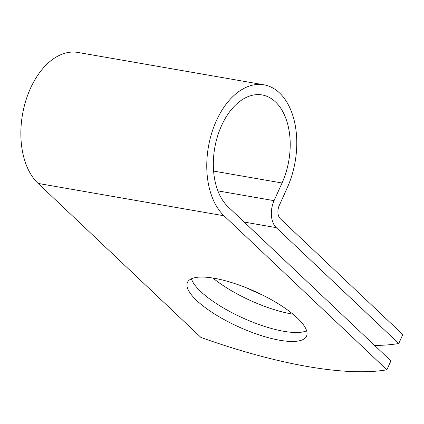 <?xml version="1.0" encoding="UTF-8"?>
<svg xmlns="http://www.w3.org/2000/svg" width="424" height="424" viewBox="0 0 424 424"><rect width="100%" height="100%" fill="white"/><g stroke="black" fill="none" stroke-linecap="round" stroke-linejoin="round"><path stroke-width="0.64" d="M214.231 278.255A65.301 19.493 -155.7 0 0 187.493 282.384A65.301 19.493 -155.7 0 0 214.92 314.211A65.301 19.493 -155.7 0 0 279.787 340.26A65.301 19.493 -155.7 0 0 306.526 336.131A65.301 19.493 -155.7 0 0 279.098 304.3A65.301 19.493 -155.7 0 0 214.231 278.255M191.436 278.775A65.301 19.493 -155.7 0 0 283.826 331.303A65.301 19.493 -155.7 0 0 306.626 330.784M262.382 294.977A65.301 19.493 24.3 0 1 247.552 288.283M292.963 314.173A65.301 19.493 24.3 0 1 291.659 313.956A65.301 19.493 24.3 0 1 212.928 278.038M374.631 345.449A281.472 84.026 -155.7 0 0 398.756 343.509L276.262 227.646A20.071 12.508 -80.1 0 1 274.068 200.658L282.039 182.998A60.314 37.582 99.9 0 0 262.106 94.944A60.314 37.582 99.9 0 0 217.464 136.486A60.314 37.582 99.9 0 0 228.08 206.833L390.923 360.856L386.879 369.808A281.472 84.026 24.3 0 1 200.965 337.456L38.123 183.428A70.607 43.995 99.9 0 1 25.694 101.076A70.607 43.995 99.9 0 1 77.958 52.449L263.871 84.8A70.607 43.995 99.9 0 0 211.608 133.433A70.607 43.995 99.9 0 0 224.036 215.784L386.879 369.808M398.756 343.509L402.8 334.552L280.301 218.694A9.778 6.095 -80.1 0 1 279.236 205.545L287.207 187.885A70.607 43.995 99.9 0 0 263.871 84.8M276.262 227.646L244.182 222.065M224.036 215.784L38.123 183.428M282.039 182.998L213.601 171.089M274.068 200.658L217.899 190.88"/></g></svg>

